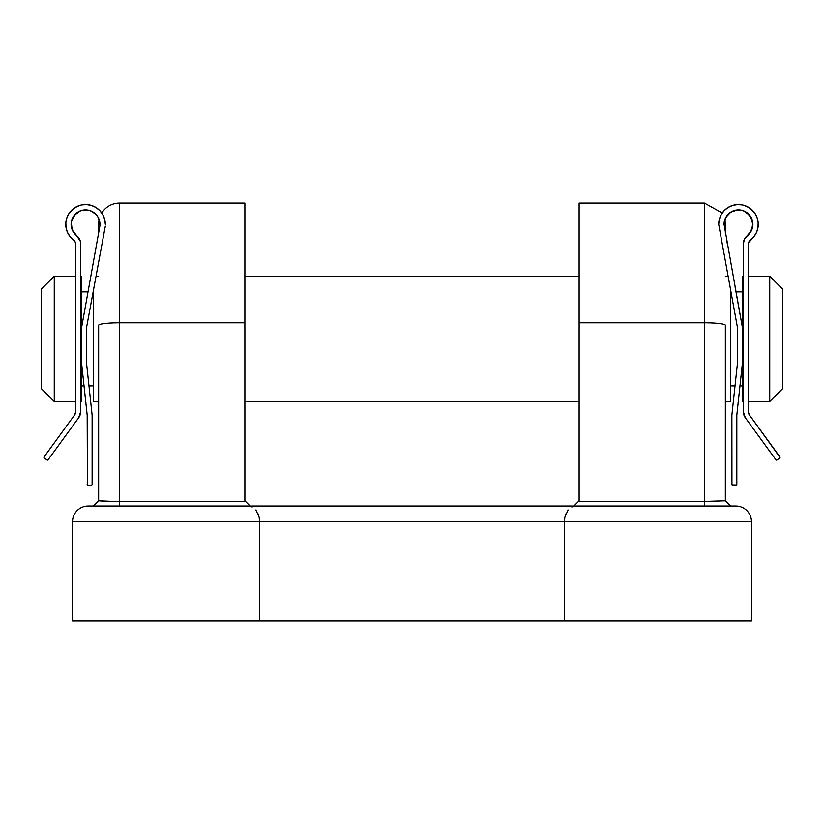 <?xml version="1.0" encoding="UTF-8"?>
<svg xmlns="http://www.w3.org/2000/svg" width="824" height="824" viewBox="0 0 824 824"><rect width="100%" height="100%" fill="white"/><g stroke="black" fill="none" stroke-linecap="round" stroke-linejoin="round"><path stroke-width="1.24" d="M98.643 223.984A20.888 20.888 0 0 1 99.127 219.524A20.888 20.888 0 0 0 98.643 223.984L98.643 232.883L98.643 223.984M104.772 501.219L98.643 500.786L98.643 325.284A20.888 2.472 0 0 1 119.542 322.802L119.542 203.095A20.888 20.888 0 0 0 101.764 213.025A20.888 20.888 0 0 1 119.542 203.095L119.542 322.802L244.882 322.802L244.882 500.786L245.5 501.404L119.542 501.404L119.542 322.802L244.882 322.802L244.882 203.095L244.882 500.786L250.105 506.008L245.5 501.404L119.542 501.404L119.542 322.802A20.888 2.472 180 0 0 98.643 325.284L98.643 500.786L111.755 501.353M704.458 501.404L704.458 506.008L735.801 506.008L88.199 506.008A15.666 15.666 0 0 0 72.533 521.674L72.533 620.905L259.612 620.905L259.612 521.674L72.533 521.674A15.666 15.666 0 0 1 88.199 506.008L704.489 506.008L704.458 501.404L725.357 500.786L730.579 506.008L725.357 500.786L704.458 501.404L578.5 501.404L579.118 500.786L579.118 203.095L704.458 203.095L579.118 203.095L579.118 322.802L704.458 322.802L704.458 203.095L704.458 322.802L579.118 322.802L579.118 500.786L578.5 501.404L704.458 501.404L704.458 322.802L704.458 501.404L725.357 500.786L725.357 325.284A20.888 2.472 180 0 0 704.458 322.802A20.888 2.472 0 0 1 725.357 325.284L725.347 500.807M751.467 620.905L751.467 521.674L564.389 521.674L564.389 620.905L751.467 620.905L751.467 521.674A15.666 15.666 0 0 0 735.801 506.008A15.666 15.666 0 0 1 751.467 521.674L564.389 521.674L564.389 620.905L259.612 620.905L751.467 620.905M259.364 518.368L259.612 521.674L72.533 521.674L72.533 620.905L259.612 620.905L259.612 521.674L564.389 521.674L564.636 518.368M725.357 232.883L725.357 223.984L725.357 232.883M568.107 509.963L564.852 517.173L564.389 521.674L259.612 521.674L259.148 517.173L255.893 509.963M258.17 513.898L258.582 515.052M248.014 506.008L252.196 506.966M571.804 506.966L575.986 506.008M565.419 515.052L565.831 513.898M104.792 501.219L98.643 500.786L93.421 506.008L98.643 500.786L104.648 501.208M119.542 501.404L119.542 506.008L119.542 501.404L105.554 501.239M704.499 501.404L718.549 501.239M578.5 501.404L573.895 506.008L578.5 501.404M54.26 276.215L41.2 289.276L41.2 388.495L54.26 401.556L54.26 276.215L54.26 401.556L75.643 401.556L54.26 401.556L41.2 388.495L41.2 289.276L54.26 276.215L75.643 276.215L54.26 276.215M769.74 401.556L782.8 388.495L782.8 289.276L769.74 276.215L769.74 401.556L769.74 276.215L748.357 276.215L769.74 276.215L782.8 289.276L782.8 388.495L769.74 401.556L748.357 401.556L769.74 401.556M743.413 276.215L742.589 276.215L742.589 328.58L742.589 276.215L743.413 276.215M742.589 401.556L743.413 401.556L742.589 401.556L742.589 361.551L742.589 401.556M742.589 291.881L735.976 291.881L742.589 291.881M730.579 385.889L735.018 385.889L730.579 385.889M739.962 385.889L742.589 385.889L739.962 385.889M727.952 276.215L725.357 276.215L727.952 276.215M579.118 276.215L244.882 276.215L579.118 276.215M98.643 276.215L96.047 276.215L98.643 276.215M730.579 401.556L730.579 290.388L730.579 401.556L725.357 401.556L730.579 401.556M93.421 401.556L98.643 401.556L93.421 401.556L93.421 290.388L93.421 401.556M244.882 401.556L579.118 401.556L244.882 401.556M88.024 291.881L81.411 291.881L88.024 291.881L88.292 290.367L81.411 328.58L81.411 276.215L80.587 276.215L81.411 276.215L81.411 401.556L81.411 361.551L87.179 415.111L87.426 484.924L87.179 415.111L81.411 361.551L81.411 328.58L99.951 225.622L81.411 328.58M81.411 385.889L84.038 385.889L81.411 385.889M88.982 385.889L93.421 385.889L88.982 385.889M80.587 401.556L81.411 401.556L80.587 401.556M724.78 219.792L724.049 224.334A14.42 14.42 0 0 1 744.834 211.387A14.42 14.42 0 0 1 747.265 235.757L749.789 233.264L744.422 239.228L743.413 243.595L743.413 411.897L745.298 417.716L775.889 459.771L777.042 459.957L780.04 457.485L749.304 414.812A4.944 4.944 0 0 1 748.357 411.897L748.357 244.11A4.944 4.944 0 0 1 750.334 240.155L748.511 242.884L753.929 236.663L756.535 232.378L757.977 227.568L758.162 222.552L757.081 217.66L754.805 213.189L751.478 209.44L747.306 206.639L742.579 204.98L737.573 204.579L732.639 205.433L728.066 207.504L724.172 210.666L721.196 214.703L719.321 219.359L718.683 224.334L737.645 328.58L737.645 361.551L731.877 415.111L731.939 484.656A0.824 0.824 0 0 0 732.114 484.924L736.574 484.924A0.824 0.824 0 0 0 736.759 484.656L736.821 415.111L742.589 361.551L742.589 328.58L735.163 287.38M745.905 211.984L746.801 212.561A14.42 14.42 0 0 0 744.845 211.397L750.314 216.115L752.817 222.902L751.704 230.05L747.265 235.757A9.888 9.888 0 0 0 743.413 243.595L743.413 411.897A9.888 9.888 0 0 0 745.298 417.716L775.889 459.771A0.824 0.824 0 0 0 777.042 459.957L779.71 458.02A0.824 0.824 0 0 0 779.885 456.867L749.304 414.812L748.357 411.897L748.357 244.11L748.882 241.895L750.334 240.155A19.776 19.776 0 0 0 747.306 206.639A19.776 19.776 0 0 0 718.683 224.334L737.645 328.58L737.645 361.551L731.877 415.111L731.877 484.337L732.701 485.161A0.824 0.824 0 0 1 731.877 484.337M750.334 240.155L754.248 236.251A19.776 19.776 0 0 0 757.864 220.492M743.413 205.186A19.776 19.776 0 0 0 738.953 204.558M730.208 206.361A19.776 19.776 0 0 0 726.356 208.699M732.927 205.351L732.309 205.537M751.694 218.587L752.796 225.972L750.025 232.965M746.874 212.613L751.57 218.298M751.632 218.453L749.624 215.188L752.724 222.13A14.42 14.42 0 0 0 749.613 215.188L743.413 210.79A14.42 14.42 0 0 0 741.394 210.213L744.834 211.387A14.42 14.42 0 0 0 743.413 210.79L737.851 209.924L743.413 210.79L746.75 212.52M724.481 220.811L724.049 224.334L725.862 217.33L730.847 212.087L737.748 209.924L741.384 210.213A14.42 14.42 0 0 0 736.594 210.027L737.655 209.935L736.594 210.038A14.42 14.42 0 0 0 725.676 217.67L727.582 214.879M727.685 214.755L724.821 219.668M728.056 214.353L730.198 212.52L728.056 214.353M725.357 223.984L724.873 219.524L725.769 217.495M745.648 237.333L747.265 235.757A14.42 14.42 0 0 0 752.796 225.972L752.889 224.653M747.873 213.406L749.613 215.188A14.42 14.42 0 0 0 746.812 212.571L747.327 212.953M749.922 233.089L752.765 226.25M737.192 209.965L734.4 210.491M733.957 210.635L728.91 213.529M719.259 219.596L719.702 218.082M720.959 215.126L721.906 213.509M723.678 211.191L725.069 209.78M727.283 208.019L729.003 206.968M731.547 205.804L733.463 205.197M736.265 204.671L738.211 204.558M741.198 204.743L742.97 205.073M744.103 211.057L742.342 210.439M741.373 210.202L737.748 209.924M736.594 210.038L735.255 210.275M734.163 210.573L730.847 212.087M727.829 214.601L726.5 216.279M742.589 328.58L724.049 224.334L742.589 328.58L742.589 361.551L736.821 415.111L736.821 484.337A0.824 0.824 0 0 1 735.997 485.161L732.701 485.161M755.515 214.302L749.809 208.132L744.947 205.639L747.965 206.978M751.818 218.875L752.724 222.13M744.422 239.228L743.67 241.35M743.413 411.897L743.897 414.956M775.889 459.771L776.424 460.101M748.594 413.432L748.357 411.897M735.708 290.367L735.976 291.881M727.489 244.728L726.552 239.537M758.245 224.53L758.029 221.44L758.245 224.53M749.912 233.11L750.623 232.08M751.787 229.865L752.291 228.454M756.556 216.331L757.575 219.215M758.101 226.744L757.441 229.896M756.751 231.863L755.114 235.015M75.643 244.11L75.643 411.897A4.944 4.944 0 0 1 74.696 414.812L44.115 456.867L74.696 414.812L75.643 411.897L75.643 244.11L75.118 241.895L73.666 240.155A4.944 4.944 0 0 1 75.643 244.11M75.489 242.884L75.118 241.895L75.489 242.884M66.136 220.492A19.776 19.776 0 0 0 73.666 240.155L75.118 241.895L73.666 240.155A19.776 19.776 0 0 1 76.694 206.639A19.776 19.776 0 0 1 105.318 224.334L104.679 219.359L102.804 214.703L99.828 210.666L95.934 207.504A19.776 19.776 0 0 0 93.792 206.361M66.929 217.608L69.195 213.189L72.522 209.44L76.694 206.639L81.421 204.98L86.427 204.579L91.361 205.433L95.934 207.504M85.047 204.558A19.776 19.776 0 0 0 80.587 205.186M73.975 232.965L72.141 229.69L74.078 233.089M73.377 232.08L74.036 233.037A14.42 14.42 0 0 0 76.735 235.757L74.212 233.264L76.735 235.757A14.42 14.42 0 0 1 79.166 211.387A14.42 14.42 0 0 1 99.951 224.334L98.324 217.67L96.315 214.755M77.25 212.52L80.587 210.79L86.149 209.924L80.587 210.79L74.387 215.188L71.276 222.13L72.316 218.566M96.429 214.879L98.324 217.67A14.42 14.42 0 0 0 93.802 212.52L93.792 212.51A14.42 14.42 0 0 0 87.416 210.038L86.345 209.935L87.406 210.038A14.42 14.42 0 0 0 77.199 212.561L78.095 211.984M76.673 212.953L77.188 212.571A14.42 14.42 0 0 0 74.387 215.188L77.126 212.613M72.409 218.35L74.315 215.27M71.111 224.653L71.204 225.972A14.42 14.42 0 0 0 72.141 229.69L71.276 222.13L71.286 226.548L72.296 230.05L76.735 235.757A9.888 9.888 0 0 1 80.587 243.595L80.587 411.897L80.587 243.595M71.194 222.84L71.276 222.13A14.42 14.42 0 0 1 74.376 215.188L71.276 222.13M71.709 228.454L72.141 229.69A14.42 14.42 0 0 0 74.026 233.027M86.808 209.965L89.6 210.491M90.043 210.635L93.472 212.293M90.753 210.893L95.986 214.395L98.138 217.33L99.498 220.719L99.951 225.622L99.519 220.811M99.127 219.524L98.231 217.495M97.5 216.279L96.171 214.601M95.09 213.529L93.802 212.52M90.28 210.717L86.252 209.924L82.616 210.213L79.166 211.387L74.387 215.188M81.658 210.439L79.897 211.057M81.03 205.073L82.802 204.743L81.03 205.073M85.789 204.558L87.735 204.671M90.537 205.197L92.453 205.804M94.997 206.968L96.717 208.019M98.931 209.78L100.322 211.191L98.931 209.78M102.094 213.509L103.041 215.126M104.298 218.082L104.741 219.596M86.355 328.58L105.318 226.147L86.355 328.58L86.355 361.551L86.355 328.58M92.123 415.111L86.355 361.551L92.123 415.111L92.123 484.337L92.123 415.111M92.123 484.337L91.886 484.924A0.824 0.824 0 0 0 92.061 484.656L92.123 484.337A0.824 0.824 0 0 1 91.299 485.161L88.003 485.161L91.299 485.161M87.426 484.924L88.003 485.161A0.824 0.824 0 0 1 87.179 484.337L87.241 484.656A0.824 0.824 0 0 0 87.426 484.924L87.241 484.656M80.587 411.897A9.888 9.888 0 0 1 78.702 417.716L48.111 459.771L78.702 417.716L80.587 411.897L80.103 414.956M48.111 459.771L48.111 459.771A0.824 0.824 0 0 1 46.958 459.957L44.29 458.02L47.576 460.101M44.29 458.02A0.824 0.824 0 0 1 44.115 456.867L44.074 457.784M68.485 214.302L74.191 208.132L79.053 205.639M79.578 239.228L80.33 241.35L76.735 235.757L78.352 237.333M69.752 236.251L73.666 240.155L70.071 236.663L67.465 232.378L66.023 227.568L65.838 222.552L66.919 217.66M93.153 212.087L89.837 210.573M86.252 209.924L82.616 210.213M76.127 213.406L71.997 219.349L71.183 222.902M75.406 413.432L75.643 411.897M88.838 287.38L88.292 290.367M97.737 237.93L96.542 244.553M68.886 235.015L67.249 231.863M66.559 229.896L65.899 226.744M65.755 224.53L65.971 221.44M66.425 219.215L67.444 216.331M244.882 203.095L119.542 203.095M704.458 203.095L722.236 213.025"/></g></svg>
